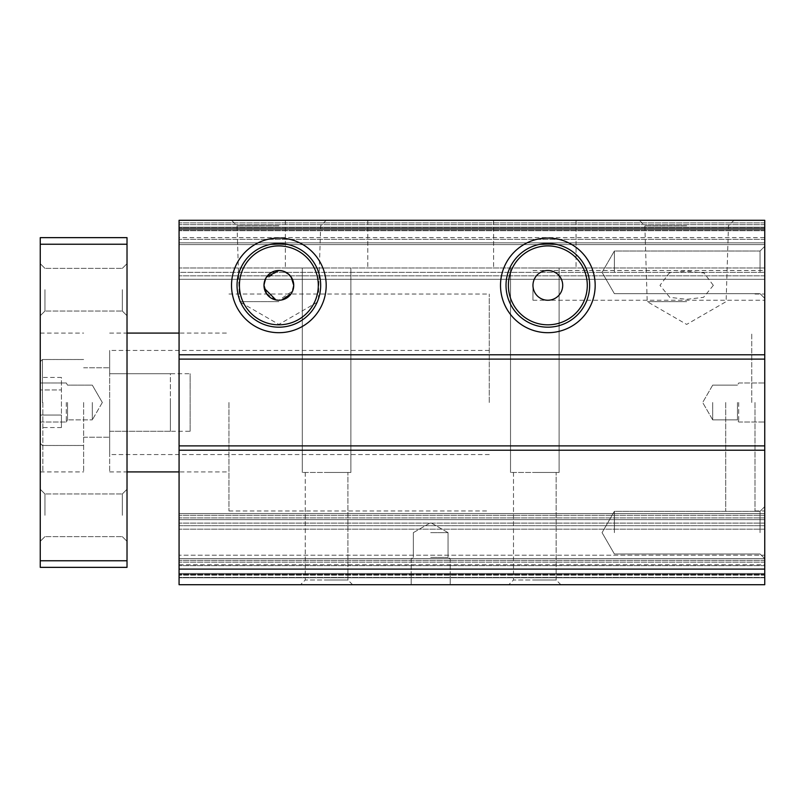 <?xml version="1.0" encoding="UTF-8"?>
<svg xmlns="http://www.w3.org/2000/svg" width="805" height="805" viewBox="0 0 805 805"><rect width="100%" height="100%" fill="white"/><g stroke="black" fill="none" stroke-linecap="round" stroke-linejoin="round"><path stroke-width="0.6" stroke-dasharray="4.03 3.02" d="M228.962 402.5L228.962 510.974L228.962 402.5M179.072 402.5L179.072 471.921L179.072 402.5M764.75 402.5L764.75 510.954L764.75 402.5M326.578 268.015L285.362 268.015L326.578 268.015M326.578 220.288L285.362 220.288L326.578 220.288M534.822 268.015L576.038 268.015L534.822 268.015M534.822 220.288L576.038 220.288L534.822 220.288M278.862 220.288L231.528 220.288L278.862 220.288M278.862 225.803L237.042 225.803L278.862 225.803M686.665 220.288L639.331 220.288L686.665 220.288M686.665 225.803L644.845 225.803L686.665 225.803M560.854 584.712L556.154 580.013L556.154 472.454L510.521 472.454L556.154 472.454L556.154 580.013L534.822 580.013L556.154 580.013L534.822 580.013L556.154 580.013L560.854 584.712L508.79 584.712L534.822 584.712L508.79 584.712L513.489 580.013L534.822 580.013L513.489 580.013L534.822 580.013L513.489 580.013L508.79 584.712M352.61 584.712L347.911 580.013L347.911 472.454L302.288 472.454L347.911 472.454L347.911 580.013L326.578 580.013L347.911 580.013L326.578 580.013L347.911 580.013L352.61 584.712L300.547 584.712L326.578 584.712L300.547 584.712L305.246 580.013L326.578 580.013L305.246 580.013L326.578 580.013L305.246 580.013L300.547 584.712M430.695 584.712L450.226 584.712L430.695 584.712M430.695 558.68L450.226 558.68L430.695 558.68M738.718 402.5L738.718 422.021L738.718 402.5M764.75 272.352L764.75 298.383L764.75 267.995L764.75 272.352L179.072 272.352L179.072 220.288L179.072 272.352L764.75 272.352L764.75 246.32L764.75 272.352M760.051 272.352L760.051 251.019L760.051 272.352M764.75 532.648L764.75 558.68L764.75 532.648M760.051 532.648L760.051 511.316L760.051 532.648M532.96 300.245L547.833 300.245C538.867 299.299 533.906 294.338 532.96 285.362L532.96 300.245L532.96 285.362C533.906 276.397 538.867 271.436 547.833 270.49C556.808 271.436 561.759 276.397 562.705 285.362C561.759 294.338 556.808 299.299 547.833 300.245L764.75 300.245L764.75 285.362L764.75 300.245M713.331 285.362L703.58 297.327L686.665 299.339L669.74 297.327L659.989 285.362L669.277 272.965L686.665 271.104L704.043 272.965L713.331 285.362M754.989 402.5L754.989 510.954L754.989 402.5M275.934 299.953L266.505 293.654M264.271 288.281L263.98 285.362A14.872 14.872 0 0 0 278.862 300.245A14.872 14.872 0 0 0 293.734 285.362A14.872 14.872 0 0 0 278.862 270.49A14.872 14.872 0 0 0 263.98 285.362L266.495 277.091M284.638 271.657L278.862 270.49L265.117 279.667M275.944 299.953L278.862 300.245L292.618 291.018M278.862 301.634L239.407 301.634L278.862 301.634M686.665 301.634L647.21 301.634L686.665 301.634M430.695 557.422L448.053 557.422L430.695 557.422M725.708 402.5L725.708 510.974L725.708 402.5M737.471 402.5L737.471 419.858L737.471 402.5M614.376 272.352L614.376 251.019L614.376 272.352M614.376 532.648L614.376 511.316L614.376 532.648M292.195 278.782L293.734 285.362L291.209 293.654M281.77 299.953L278.862 300.245M430.695 532.648L448.053 532.648L430.695 532.648M712.687 402.5L712.687 419.858L712.687 402.5M179.072 239.377L179.072 222.894L179.072 244.589L179.072 239.377L764.75 239.377L764.75 242.848L179.072 242.848L179.072 275.823L179.072 242.848L764.75 242.848L764.75 244.589L764.75 227.231L179.072 227.231L179.072 230.703L179.072 227.231L179.072 230.703L179.072 227.231L179.072 230.703L179.072 227.231L764.75 227.231L764.75 230.703L764.75 227.231L179.072 227.231L764.75 227.231L764.75 230.703L764.75 227.231L179.072 227.231L764.75 227.231L764.75 242.848L179.072 242.848L764.75 242.848L764.75 279.295L764.75 222.894L764.75 239.377L179.072 239.377M179.072 279.295L179.072 244.589L179.072 279.295L764.75 279.295L179.072 279.295L764.75 279.295L764.75 275.823L764.75 279.295L179.072 279.295M179.072 237.646L179.072 220.288L764.75 220.288L764.75 222.894L764.75 220.288L179.072 220.288L764.75 220.288L764.75 267.995L764.75 220.288L179.072 220.288L764.75 220.288L764.75 237.646L179.072 237.646L179.072 584.712L179.072 560.411L179.072 584.712L764.75 584.712L179.072 584.712L764.75 584.712L764.75 573.432L179.072 573.432L179.072 525.705L179.072 573.432L764.75 573.432L764.75 558.68L179.072 558.68L179.072 555.209L179.072 560.411L179.072 523.109L179.072 558.68L764.75 558.68L179.072 558.68L764.75 558.68L764.75 555.209L764.75 558.68L179.072 558.68L764.75 558.68L764.75 584.712L179.072 584.712L764.75 584.712L764.75 575.162L179.072 575.162L764.75 575.162L764.75 562.152L179.072 562.152L764.75 562.152L764.75 560.411L764.75 577.769L179.072 577.769L179.072 574.297L179.072 577.769L179.072 574.297L179.072 577.769L179.072 574.297L179.072 577.769L764.75 577.769L764.75 574.297L764.75 577.769L179.072 577.769L764.75 577.769L764.75 574.297L764.75 577.769L179.072 577.769L764.75 577.769L764.75 562.152L179.072 562.152L764.75 562.152L764.75 525.705L764.75 584.712L179.072 584.712L764.75 584.712L764.75 573.432L179.072 573.432L764.75 573.432L764.75 525.705L179.072 525.705L179.072 529.177L179.072 525.705L764.75 525.705L764.75 560.411L764.75 558.68L179.072 558.68L764.75 558.68L764.75 519.638L764.75 584.712L764.75 564.758L179.072 564.758M179.072 519.638L179.072 555.209L179.072 515.301L179.072 519.638L764.75 519.638L179.072 519.638L764.75 519.638L764.75 513.56L764.75 519.638L179.072 519.638L764.75 519.638L764.75 523.109L764.75 519.638L179.072 519.638L764.75 519.638L764.75 513.56L179.072 513.56L179.072 517.897L179.072 513.56L764.75 513.56L764.75 519.638L179.072 519.638M764.75 244.589L764.75 275.823L764.75 244.589L179.072 244.589L764.75 244.589M764.75 237.646L764.75 564.758M179.072 525.705L764.75 525.705L179.072 525.705M764.75 555.209L764.75 523.109L764.75 555.209L179.072 555.209L764.75 555.209M179.072 513.56L764.75 513.56L179.072 513.56M764.75 285.362L764.75 270.49L764.75 285.362M289.387 274.857L291.219 277.081M281.8 270.782L285.684 272.15M326.578 472.454L350.869 472.454L326.578 472.454M534.822 472.454L559.113 472.454L534.822 472.454M83.629 402.5L83.629 471.911L83.629 402.5M42.856 402.5L42.856 471.911L42.856 402.5M127.019 289.699L127.019 315.731L127.019 289.699M122.32 289.699L122.32 311.032L122.32 289.699M127.019 515.301L127.019 489.269L127.019 515.301M122.32 515.301L122.32 493.968L122.32 515.301M127.019 402.5L127.019 471.911L127.019 402.5M109.661 402.5L109.661 471.911L109.661 402.5M44.949 289.699L44.949 311.032L44.949 289.699M44.949 515.301L44.949 493.968L44.949 515.301M40.25 289.699L40.25 315.731L40.25 289.699M40.25 515.301L40.25 489.269L40.25 515.301M40.25 402.5L40.25 471.911L40.25 402.5M66.282 402.5L66.282 422.021L66.282 402.5M67.529 402.5L67.529 419.858L67.529 402.5M92.313 402.5L92.313 419.858L92.313 402.5M127.019 560.763L40.25 560.763L40.25 567.354L127.019 567.354L127.019 237.646L40.25 237.646L40.25 244.237L127.019 244.237M40.25 560.763L40.25 244.237M42.423 402.5L42.423 359.503L42.423 402.5M489.269 402.5L489.269 294.046L489.269 402.5M170.398 402.5L170.398 373.721L109.661 373.721L109.661 350.437L109.661 373.721L190.141 373.721L190.141 431.279L109.661 431.279L109.661 454.563L109.661 431.279L170.398 431.279L170.398 402.5M109.661 431.279L109.661 373.721L109.661 431.279M40.25 377.454L40.25 389.972L40.25 377.454L61.422 377.454L61.422 389.972L61.422 377.454M40.25 415.028L40.25 389.972L40.25 427.546L40.25 415.028L61.422 415.028L61.422 389.972L40.25 389.972L61.422 389.972L61.422 427.546L61.422 415.028L40.25 415.028M61.422 427.546L40.25 427.546M170.398 431.279L170.398 373.721M190.141 431.279L190.141 373.721M751.739 402.5L751.739 333.089L751.739 402.5M764.75 222.894L179.072 222.894L764.75 222.894M764.75 275.823L179.072 275.823L764.75 275.823M764.75 230.703L179.072 230.703L764.75 230.703M764.75 227.584L179.072 227.584L764.75 227.584M764.75 230.351L179.072 230.351L764.75 230.351M764.75 224.645L179.072 224.645L764.75 224.645M764.75 267.995L179.072 267.995L764.75 267.995M764.75 560.411L179.072 560.411L764.75 560.411M764.75 523.109L179.072 523.109L764.75 523.109M764.75 517.897L179.072 517.897L764.75 517.897M764.75 515.301L179.072 515.301L764.75 515.301M764.75 565.623L179.072 565.623L764.75 565.623M764.75 529.177L179.072 529.177L764.75 529.177M764.75 574.297L179.072 574.297L764.75 574.297M764.75 577.416L179.072 577.416L764.75 577.416M764.75 574.649L179.072 574.649L764.75 574.649M109.661 471.911L228.962 471.921M285.362 220.288L285.362 268.015L285.362 220.288M493.606 220.288L493.606 268.015L493.606 220.288M326.186 220.288L320.672 225.803L318.307 301.634L278.862 324.415L239.407 301.634L237.042 225.803L231.528 220.288M733.989 220.288L728.475 225.803L726.11 301.634L686.665 324.415L647.21 301.634L644.845 225.803L639.331 220.288M411.174 558.68L411.174 584.712L411.174 558.68L413.347 557.422L411.174 558.68M738.718 422.021L764.75 422.021L738.718 422.021L737.471 419.858L738.718 422.021M760.051 293.684L764.75 298.383L760.051 293.684L614.376 293.684L760.051 293.684M760.051 553.981L764.75 558.68L760.051 553.981L614.376 553.981L760.051 553.981M754.989 510.954L764.75 510.954M513.489 472.454L513.489 580.013L513.489 472.454M305.246 472.454L305.246 580.013L305.246 472.454M228.962 510.974L489.269 510.954M302.288 268.015L302.288 472.454L302.288 268.015M510.521 268.015L510.521 472.454L510.521 268.015M413.347 532.648L413.347 557.422L413.347 532.648L430.695 522.626L413.347 532.648M712.687 419.858L737.471 419.858L712.687 419.858L702.674 402.5L712.687 419.858M602.06 272.352L614.376 293.684L602.06 272.352L614.376 251.019L760.051 251.019L764.75 246.32L760.051 251.019L614.376 251.019L602.06 272.352M602.06 532.648L614.376 553.981L602.06 532.648L614.376 511.316L760.051 511.316L764.75 506.617L760.051 511.316L614.376 511.316L602.06 532.648M109.661 333.089L228.962 333.079M367.794 220.288L367.794 268.015L367.794 220.288M576.038 220.288L576.038 268.015L576.038 220.288M450.226 558.68L450.226 584.712L450.226 558.68L448.053 557.422L450.226 558.68M738.718 382.979L764.75 382.979L738.718 382.979L737.471 385.142L738.718 382.979M532.96 270.49L764.75 270.49M754.989 294.046L764.75 294.046M228.962 294.026L489.269 294.046M350.869 268.015L350.869 472.454L350.869 268.015M559.113 268.015L559.113 472.454L559.113 268.015M448.053 532.648L448.053 557.422L448.053 532.648L430.695 522.626L448.053 532.648M712.687 385.142L737.471 385.142L712.687 385.142L702.674 402.5L712.687 385.142M42.856 445.477L83.629 445.477L42.856 445.477M122.32 311.032L127.019 315.731L122.32 311.032L44.949 311.032L122.32 311.032M122.32 536.623L127.019 541.322L122.32 536.623L44.949 536.623L122.32 536.623M44.949 311.032L40.25 315.731L44.949 311.032M44.949 536.623L40.25 541.322L44.949 536.623M40.25 471.911L83.629 471.911M40.25 422.021L66.282 422.021L40.25 422.021M83.629 437.206L109.661 437.206L83.629 437.206M67.529 419.858L66.282 422.021L67.529 419.858L92.313 419.858L67.529 419.858M102.326 402.5L92.313 419.858L102.326 402.5L92.313 385.142L67.529 385.142L66.282 382.979L40.25 382.979L66.282 382.979L67.529 385.142L92.313 385.142L102.326 402.5M40.25 333.089L83.629 333.089M122.32 268.377L127.019 263.678L122.32 268.377L44.949 268.377L122.32 268.377M122.32 493.968L127.019 489.269L122.32 493.968L44.949 493.968L122.32 493.968M44.949 268.377L40.25 263.678L44.949 268.377M44.949 493.968L40.25 489.269L44.949 493.968M83.629 367.794L109.661 367.794L83.629 367.794M42.856 359.523L83.629 359.523L42.856 359.523M40.25 361.697L42.423 359.503L83.629 359.503M489.269 350.437L109.661 350.437M489.269 454.563L109.661 454.563M40.25 443.303L42.423 445.497L83.629 445.497M42.423 359.523L83.629 359.523L42.423 359.523M42.423 445.477L83.629 445.477L42.423 445.477"/><path stroke-width="1.21" d="M326.186 285.362A47.324 47.324 0 0 1 278.862 332.696A47.324 47.324 0 0 1 231.528 285.362A47.324 47.324 0 0 1 278.862 238.039A47.324 47.324 0 0 1 326.186 285.362M237.042 285.362A41.82 41.82 0 0 0 278.862 327.182A41.82 41.82 0 0 0 320.672 285.362A41.82 41.82 0 0 0 278.862 243.543A41.82 41.82 0 0 0 237.042 285.362M595.167 285.362A47.324 47.324 0 0 1 547.833 332.696A47.324 47.324 0 0 1 500.509 285.362A47.324 47.324 0 0 1 547.833 238.039A47.324 47.324 0 0 1 595.167 285.362M506.013 285.362A41.82 41.82 0 0 0 547.833 327.182A41.82 41.82 0 0 0 589.652 285.362A41.82 41.82 0 0 0 547.833 243.543A41.82 41.82 0 0 0 506.013 285.362M300.547 584.712L352.61 584.712M508.79 584.712L560.854 584.712M239.407 285.362A39.455 39.455 0 0 0 278.862 324.818A39.455 39.455 0 0 0 318.307 285.362A39.455 39.455 0 0 0 278.862 245.917A39.455 39.455 0 0 0 239.407 285.362M508.388 285.362A39.455 39.455 0 0 0 547.833 324.818A39.455 39.455 0 0 0 587.288 285.362A39.455 39.455 0 0 0 547.833 245.917A39.455 39.455 0 0 0 508.388 285.362M278.862 300.245L275.934 299.953M266.505 293.654L263.98 285.362A14.872 14.872 0 0 0 278.862 300.245A14.872 14.872 0 0 0 293.734 285.362A14.872 14.872 0 0 0 278.862 270.49A14.872 14.872 0 0 0 263.98 285.362L265.117 279.667M266.495 277.091L278.862 270.49L281.8 270.782M264.271 288.281L275.944 299.953M562.705 285.362A14.872 14.872 0 0 1 547.833 300.245A14.872 14.872 0 0 1 532.96 285.362A14.872 14.872 0 0 1 547.833 270.49A14.872 14.872 0 0 1 562.705 285.362M292.618 291.018L293.734 285.362L291.219 277.081M291.209 293.654L281.77 299.953M179.072 359.121L764.75 359.121L764.75 220.288L179.072 220.288L179.072 584.712L764.75 584.712L764.75 569.095L179.072 569.095M764.75 354.774L179.072 354.774M764.75 228.962L179.072 228.962M764.75 569.095L764.75 450.226L179.072 450.226M764.75 450.226L764.75 445.879L179.072 445.879M764.75 445.879L764.75 359.121M292.195 278.782L289.387 274.857L284.638 271.657M285.684 272.15L289.387 274.857M127.019 244.237L40.25 244.237L40.25 237.646L127.019 237.646L127.019 567.354L40.25 567.354L40.25 560.763L127.019 560.763M40.25 244.237L40.25 560.763M179.072 333.089L127.019 333.089M179.072 471.911L127.019 471.911"/></g></svg>

